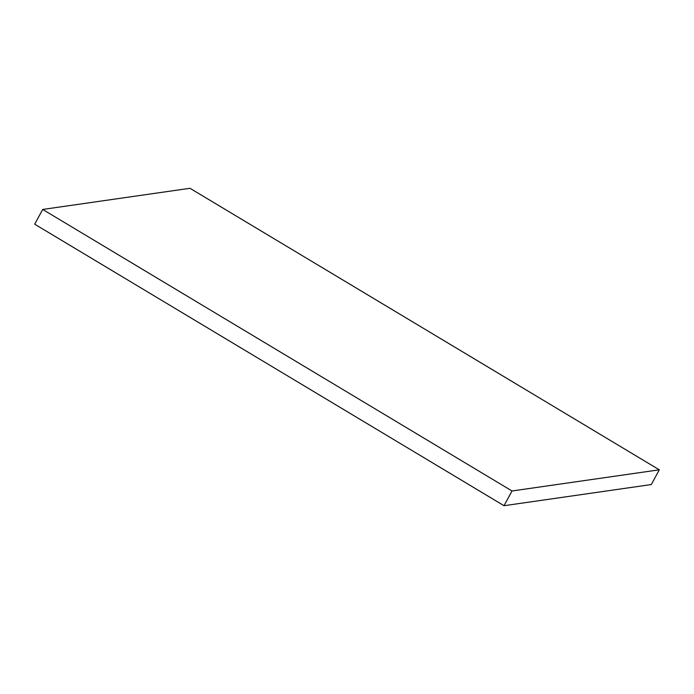 <?xml version="1.0" encoding="UTF-8"?>
<svg xmlns="http://www.w3.org/2000/svg" width="694" height="694" viewBox="0 0 694 694"><rect width="100%" height="100%" fill="white"/><g stroke="black" fill="none" stroke-linecap="round" stroke-linejoin="round"><path stroke-width="1.04" d="M512.016 490.979L659.3 469.812L651.302 484.551L504.018 505.709L34.7 224.188L42.698 209.449L512.016 490.979L504.018 505.709M659.3 469.812L189.983 188.291L42.698 209.449"/></g></svg>
